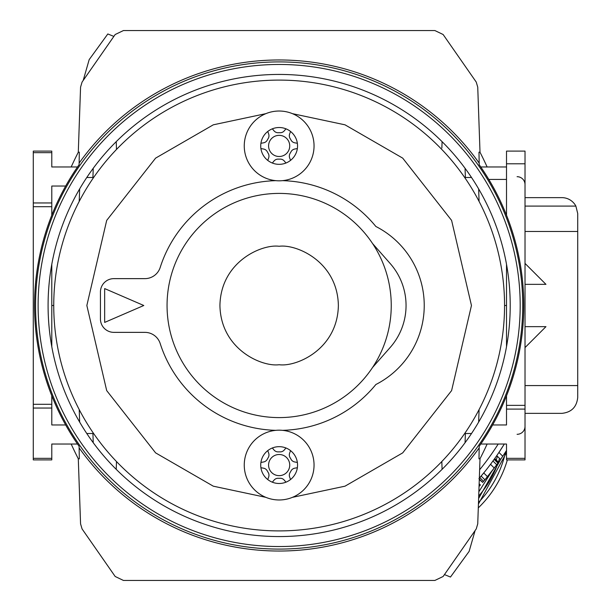 <?xml version="1.0" encoding="UTF-8"?>
<svg xmlns="http://www.w3.org/2000/svg" width="611" height="611" viewBox="0 0 611 611"><rect width="100%" height="100%" fill="white"/><g stroke="black" fill="none" stroke-linecap="round" stroke-linejoin="round"><path stroke-width="0.92" d="M442.089 141.66L441.868 148.03M525.025 426.371A7.928 7.928 0 0 1 517.089 434.306M525.025 184.629A7.928 7.928 0 0 0 517.089 176.694M93.239 168.285L92.918 177.496L86.785 177.496M471.516 177.496L465.383 177.496L465.063 168.285M479.963 152.162A335.225 335.225 0 0 1 487.127 166.971M487.127 444.029A335.225 335.225 0 0 1 479.963 458.838M465.063 442.715L465.383 433.505L471.516 433.505M86.785 433.505L92.918 433.505L93.239 442.715M78.338 458.838A335.225 335.225 0 0 1 71.181 444.029M71.181 166.971A335.225 335.225 0 0 1 78.338 152.162M116.22 141.66L116.487 149.458M79.216 201.409L79.651 188.921M478.65 188.921L479.085 201.409M442.089 469.34L441.814 461.542M479.085 409.591L478.65 422.079M79.651 422.079L79.216 409.591M116.487 461.542L116.22 469.34M77.521 166.971L51.79 166.971L51.79 151.108L33.284 151.108L33.284 152.651L51.79 152.651M65.675 186.034L51.79 186.034L51.79 202.959L33.284 202.959L33.284 152.651M53.745 305.5L51.79 305.5M504.556 305.5L506.511 305.5M506.511 166.971L480.781 166.971M506.511 458.349L525.025 458.349L525.025 459.892L506.511 459.892L506.511 444.029L480.781 444.029M525.025 458.349L525.025 409.095L506.511 409.095L506.511 424.966L492.634 424.966M65.675 424.966L51.79 424.966L51.79 404.299L33.284 404.299L33.284 408.041L51.79 408.041M77.521 444.029L51.79 444.029L51.79 458.349L33.284 458.349L33.284 408.041M51.79 458.349L51.79 459.892L33.284 459.892L33.284 458.349M33.284 202.959L33.284 404.299M33.284 206.701L51.79 206.701L51.79 202.959M51.79 206.701L51.79 215.209M51.79 264.311L51.79 346.689M51.79 395.791L51.79 404.299M506.511 395.791L506.511 409.095M525.025 409.095L525.025 151.108L506.511 151.108L506.511 215.209M506.511 264.311L506.511 346.689M79.124 163.106A245.53 245.53 0 0 1 479.177 163.106L478.986 152.162L480.009 152.162L477.741 87.144L476.236 82.065L443.128 34.514L434.872 30.55L123.437 30.55L115.181 34.514L82.073 82.065L80.568 87.144L78.292 152.162L79.315 152.162L79.102 164.703A244.637 244.637 0 0 0 79.102 446.297L79.124 447.894A245.53 245.53 0 0 0 479.177 447.894L479.207 446.297A244.637 244.637 0 0 0 479.207 164.703L479.177 163.106M510.216 305.5A231.065 231.065 0 0 1 279.151 536.565A231.065 231.065 0 0 1 48.086 305.5A231.065 231.065 0 0 1 279.151 74.435A231.065 231.065 0 0 1 510.216 305.5M83.333 79.98L89.175 59.634L107.819 33.964L113.722 36.347M79.124 447.894L79.315 458.838L78.292 458.838L80.568 523.856L82.073 528.935L115.181 576.486L123.437 580.45L434.872 580.45L443.128 576.486L476.236 528.935L477.741 523.856L480.009 458.838L478.986 458.838L479.177 447.894M474.976 531.02L469.133 551.366L450.483 577.036L444.579 574.653M525.025 231.477L577.716 231.477L577.716 385.572L525.025 385.572M577.716 385.572L577.716 397.501C576.708 407.071 571.422 412.356 561.853 413.364L525.025 413.364M525.025 206.098L575.883 206.098L577.716 213.499L577.716 231.477M575.883 206.098A15.863 15.863 0 0 0 561.853 197.636L525.025 197.636M525.025 347.59L545.959 326.648L525.025 326.648M525.025 284.352L545.959 284.352L525.025 263.41M484.668 480.086L485.134 479.536L484.668 480.086M479.307 479.032L482.682 482.4L479.291 479.505M479.337 478.192A264.372 264.372 0 0 0 504.327 444.029L498.935 452.43L502.746 456.241L506.511 450.498M478.932 478.657L484.951 471.455M491.084 463.55L494.429 458.96L498.217 462.748L498.553 462.283L494.765 458.494L494.146 459.35L497.934 463.138L498.217 462.748M481.384 475.786L484.294 472.272M493.092 460.824L494.062 459.472M502.815 446.458L504.327 444.029M480.383 485.004L479.139 483.759L480.383 485.004L479.047 486.501M491.595 471.593L497.934 463.138L496.743 464.78L492.962 461M488.052 476.03L485.134 479.536M481.14 476.068L484.897 479.818L496.743 464.78M482.682 482.4L484.897 479.818M502.746 456.241A269.665 269.665 0 0 1 500.562 459.441L496.758 455.638M478.864 491.733L491.725 471.425M496.269 459.999L497.4 456.28M478.627 498.454L501.142 458.601M478.428 504.029L506.511 452.56M478.711 495.979A100.464 100.464 0 0 0 498.041 463.001M498.355 462.092A100.464 100.464 0 0 0 499.531 458.41M478.489 502.463A104.695 104.695 0 0 0 505.557 451.987M478.298 507.871A108.391 108.391 0 0 0 507.367 459.892M279.151 530.906A225.406 225.406 0 0 1 53.745 305.5A225.406 225.406 0 0 1 279.151 80.094A225.406 225.406 0 0 1 504.556 305.5A225.406 225.406 0 0 1 279.151 530.906A225.406 225.406 0 0 0 504.556 305.5A225.406 225.406 0 0 0 279.151 80.094M279.151 417.596A112.096 112.096 0 0 1 167.055 305.5A112.096 112.096 0 0 1 279.151 193.404A112.096 112.096 0 0 1 391.246 305.5A112.096 112.096 0 0 1 279.151 417.596A112.096 112.096 0 0 0 391.246 305.5A112.096 112.096 0 0 0 279.151 193.404M282.549 430.343A124.888 124.888 0 0 0 375.864 384.518A88.725 88.725 0 0 0 375.864 226.482A124.888 124.888 0 0 0 282.549 180.657M275.76 180.657A124.888 124.888 0 0 0 160.197 267.458A16.077 16.077 0 0 1 144.883 278.639L113.867 278.639A13.427 13.427 0 0 0 100.433 292.073L100.433 318.927A13.427 13.427 0 0 0 113.867 332.361L144.883 332.361A16.077 16.077 0 0 1 160.197 343.542A124.888 124.888 0 0 0 275.76 430.343M143.791 305.5L104.664 288.583L104.664 322.417L143.791 305.5M372.588 367.425L390.192 347.468A63.452 63.452 0 0 0 390.192 263.532L372.588 243.575M279.151 111.026A34.896 34.896 0 0 1 314.046 145.922A34.896 34.896 0 0 1 279.151 180.818A34.896 34.896 0 0 1 244.255 145.922A34.896 34.896 0 0 1 279.151 111.026M285.971 163.015A18.399 18.399 0 0 1 267.755 131.472A18.399 18.399 0 0 1 297.358 148.565A18.399 18.399 0 0 1 285.971 163.015L284.275 160.999A5.285 5.285 0 0 0 279.922 159.12A13.221 13.221 0 0 1 278.387 159.12A5.285 5.285 0 0 0 274.026 160.999L272.338 163.015M279.151 156.5A10.578 10.578 0 0 1 268.58 145.922A10.578 10.578 0 0 1 279.151 135.352A10.578 10.578 0 0 1 289.729 145.922A10.578 10.578 0 0 1 279.151 156.5M272.338 128.829L274.026 130.846A5.285 5.285 0 0 0 278.387 132.724A13.221 13.221 0 0 1 279.922 132.724A5.285 5.285 0 0 0 284.275 130.846L285.971 128.829M260.943 143.28L263.532 142.821A5.285 5.285 0 0 0 267.343 139.988A13.221 13.221 0 0 1 268.107 138.659A5.285 5.285 0 0 0 268.657 133.946L267.755 131.472M267.755 160.372L268.657 157.898A5.285 5.285 0 0 0 268.107 153.185A13.221 13.221 0 0 1 267.343 151.856A5.285 5.285 0 0 0 263.532 149.023L260.943 148.565M297.358 148.565L294.769 149.023A5.285 5.285 0 0 0 290.966 151.856A13.221 13.221 0 0 1 290.194 153.185A5.285 5.285 0 0 0 289.645 157.898L290.546 160.372M290.546 131.472L289.645 133.946A5.285 5.285 0 0 0 290.194 138.659A13.221 13.221 0 0 1 290.966 139.988A5.285 5.285 0 0 0 294.769 142.821L297.358 143.28M279.151 430.182A34.896 34.896 0 0 1 314.046 465.078A34.896 34.896 0 0 1 279.151 499.974A34.896 34.896 0 0 1 244.255 465.078A34.896 34.896 0 0 1 279.151 430.182M285.971 482.171A18.399 18.399 0 0 1 267.755 450.628A18.399 18.399 0 0 1 297.358 467.721A18.399 18.399 0 0 1 285.971 482.171L284.275 480.154A5.285 5.285 0 0 0 279.922 478.276A13.221 13.221 0 0 1 278.387 478.276A5.285 5.285 0 0 0 274.026 480.154L272.338 482.171M279.151 475.648A10.578 10.578 0 0 1 268.58 465.078A10.578 10.578 0 0 1 279.151 454.5A10.578 10.578 0 0 1 289.729 465.078A10.578 10.578 0 0 1 279.151 475.648M272.338 447.985L274.026 450.002A5.285 5.285 0 0 0 278.387 451.88A13.221 13.221 0 0 1 279.922 451.88A5.285 5.285 0 0 0 284.275 450.002L285.971 447.985M260.943 462.435L263.532 461.977A5.285 5.285 0 0 0 267.343 459.144A13.221 13.221 0 0 1 268.107 457.815A5.285 5.285 0 0 0 268.657 453.102L267.755 450.628M267.755 479.528L268.657 477.054A5.285 5.285 0 0 0 268.107 472.341A13.221 13.221 0 0 1 267.343 471.012A5.285 5.285 0 0 0 263.532 468.179L260.943 467.721M297.358 467.721L294.769 468.179A5.285 5.285 0 0 0 290.966 471.012A13.221 13.221 0 0 1 290.194 472.341A5.285 5.285 0 0 0 289.645 477.054L290.546 479.528M290.546 450.628L289.645 453.102A5.285 5.285 0 0 0 290.194 457.815A13.221 13.221 0 0 1 290.966 459.144A5.285 5.285 0 0 0 294.769 461.977L297.358 462.435M506.511 179.435L488.808 179.435M525.025 405.36L506.511 405.36M525.025 163.794L506.511 163.794M279.151 549.09A243.59 243.59 0 0 1 35.56 305.5A243.59 243.59 0 0 1 279.151 61.91A243.59 243.59 0 0 1 522.741 305.5A243.59 243.59 0 0 1 279.151 549.09M279.151 546.54A241.04 241.04 0 0 1 38.111 305.5A241.04 241.04 0 0 1 279.151 64.461A241.04 241.04 0 0 1 520.19 305.5A241.04 241.04 0 0 1 279.151 546.54M479.627 469.767A259.179 259.179 0 0 0 498.202 444.029M479.123 484.24L480.154 485.264M490.526 464.291L494.299 468.072M483.744 472.937L487.502 476.695M479.841 477.603L483.591 481.353M265.869 497.346L213.3 486.18L155.606 452.873L106.696 390.597L86.846 305.5L106.696 220.403L155.606 158.127L213.3 124.82L265.869 113.654M279.151 364.721C261.829 367.096 220.739 349.332 219.929 305.5C220.739 261.668 261.829 243.904 279.151 246.279C296.472 243.904 337.562 261.668 338.372 305.5C337.562 349.332 296.472 367.096 279.151 364.721M292.44 113.654L345.009 124.82L402.702 158.127L451.605 220.403L471.455 305.5L451.605 390.597L402.702 452.873L345.009 486.18L292.44 497.346"/></g></svg>
